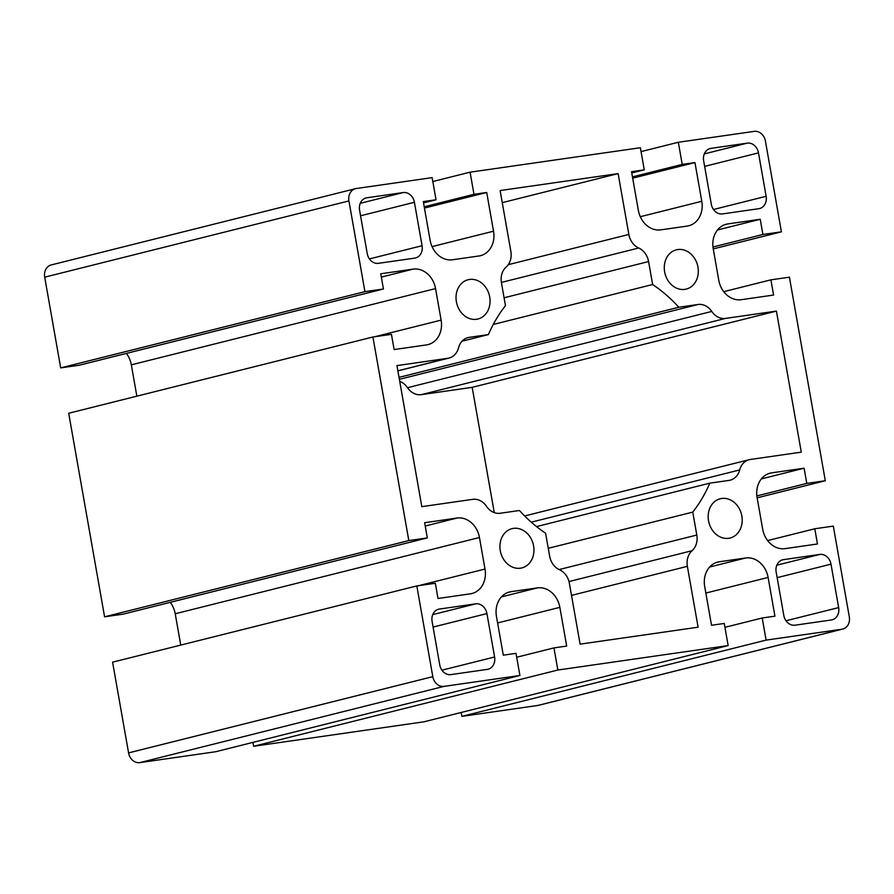 <?xml version="1.0" encoding="UTF-8"?>
<svg xmlns="http://www.w3.org/2000/svg" width="894" height="894" viewBox="0 0 894 894"><rect width="100%" height="100%" fill="white"/><g stroke="black" fill="none" stroke-linecap="round" stroke-linejoin="round"><path stroke-width="1.34" d="M804.108 468.199L806.79 483.408L825.307 480.748L789.413 277.185L770.896 279.844L773.578 295.054L741.193 299.713A22.495 18.673 -104.1 0 1 718.776 280.235L713.222 248.711A22.495 18.673 -104.1 0 1 726.263 224.238A22.495 18.673 -104.1 0 1 727.828 223.925L760.224 219.276L762.906 234.485L781.412 231.825L765.42 141.107A11.242 9.331 75.9 0 0 754.212 131.373L678.322 142.269L682.223 164.395L694.951 162.574L701.779 201.295A22.495 18.673 -104.1 0 1 688.726 225.769A22.495 18.673 -104.1 0 1 687.162 226.081L660.789 229.87A22.495 18.673 -104.1 0 1 638.372 210.403L631.544 171.682L644.272 169.849L640.372 147.722L470.076 172.184L473.976 194.311L486.705 192.478L493.533 231.2A22.495 18.673 -104.1 0 1 480.491 255.684A22.495 18.673 -104.1 0 1 478.916 255.986L452.543 259.774A22.495 18.673 -104.1 0 1 430.126 240.307L423.298 201.586L436.026 199.753L432.126 177.627L356.237 188.533A11.242 9.331 75.9 0 0 355.454 188.69A11.242 9.331 75.9 0 0 348.928 200.927L364.931 291.645L383.437 288.986L380.755 273.776L413.151 269.116A22.495 18.673 -104.1 0 1 435.557 288.583L441.122 320.119A22.495 18.673 -104.1 0 1 428.081 344.592A22.495 18.673 -104.1 0 1 426.505 344.905L394.12 349.554L391.438 334.345L372.921 337.004L408.815 540.568L427.332 537.909L424.65 522.699L457.035 518.039A22.495 18.673 -104.1 0 1 479.452 537.506L485.006 569.042A22.495 18.673 -104.1 0 1 471.965 593.515A22.495 18.673 -104.1 0 1 470.4 593.828L438.004 598.477L435.322 583.268L416.816 585.928L432.808 676.646A11.242 9.331 75.9 0 0 444.016 686.38L519.917 675.473L516.006 653.346L503.288 655.179L496.461 616.458A22.495 18.673 -104.1 0 1 509.502 591.984A22.495 18.673 -104.1 0 1 511.066 591.672L537.439 587.883A22.495 18.673 -104.1 0 1 559.856 607.35L566.684 646.071L553.956 647.904L557.856 670.031L728.152 645.569L724.252 623.442L711.523 625.275L704.696 586.553A22.495 18.673 -104.1 0 1 717.748 562.069A22.495 18.673 -104.1 0 1 719.312 561.767L745.685 557.979A22.495 18.673 -104.1 0 1 768.102 577.446L774.93 616.167L762.202 617.989L766.102 640.115L841.992 629.22A11.242 9.331 75.9 0 0 842.774 629.063A11.242 9.331 75.9 0 0 849.3 616.826L833.309 526.108L814.792 528.767L817.474 543.977L785.077 548.637A22.495 18.673 -104.1 0 1 762.671 529.159L757.106 497.634A22.495 18.673 -104.1 0 1 770.147 473.161A22.495 18.673 -104.1 0 1 771.723 472.848L804.108 468.199L761.364 478.916M814.792 528.767L767.633 540.591M806.79 483.408L756.86 495.924M825.307 480.748L757.151 497.835M414.76 258.109L378.441 263.328A11.242 9.331 -104.1 0 1 367.233 253.594L359.578 210.168A11.242 9.331 -104.1 0 1 366.093 197.932A11.242 9.331 -104.1 0 1 366.875 197.775L403.205 192.556A11.242 9.331 -104.1 0 1 414.414 202.301L422.069 245.716A11.242 9.331 -104.1 0 1 415.554 257.953A11.242 9.331 -104.1 0 1 414.76 258.109M439.747 664.868L432.093 621.453A11.242 9.331 -104.1 0 1 438.619 609.205A11.242 9.331 -104.1 0 1 439.401 609.06L475.731 603.841A11.242 9.331 -104.1 0 1 486.928 613.575L494.594 657.001A11.242 9.331 -104.1 0 1 488.068 669.237A11.242 9.331 -104.1 0 1 487.286 669.382L450.956 674.601A11.242 9.331 -104.1 0 1 439.747 664.868M758.481 152.885L766.136 196.3A11.242 9.331 -104.1 0 1 759.609 208.537A11.242 9.331 -104.1 0 1 758.827 208.693L722.508 213.912A11.242 9.331 -104.1 0 1 711.3 204.178L703.645 160.752A11.242 9.331 -104.1 0 1 710.16 148.516A11.242 9.331 -104.1 0 1 710.942 148.359L747.272 143.141A11.242 9.331 -104.1 0 1 758.481 152.885L704.628 166.373M783.468 559.644L819.787 554.425A11.242 9.331 -104.1 0 1 830.995 564.159L838.65 607.585A11.242 9.331 -104.1 0 1 832.135 619.821A11.242 9.331 -104.1 0 1 831.353 619.967L795.023 625.185A11.242 9.331 -104.1 0 1 783.814 615.452L776.16 572.037A11.242 9.331 -104.1 0 1 782.686 559.789A11.242 9.331 -104.1 0 1 783.468 559.644L781.915 560.024M687.374 566.349L698.102 627.197L580.105 644.149L569.377 583.301A16.874 14.002 75.9 0 0 559.51 569.746A16.874 14.002 -104.1 0 1 549.642 556.191L545.597 533.237A146.203 121.349 -104.1 0 1 519.425 510.496L500.227 513.257A16.874 14.002 -104.1 0 1 486.47 506.306A16.874 14.002 75.9 0 0 472.725 499.344L421.823 506.652L396.947 365.601L447.849 358.282A16.874 14.002 75.9 0 0 449.023 358.058A16.874 14.002 75.9 0 0 458.533 347.822A16.874 14.002 -104.1 0 1 468.031 337.586A16.874 14.002 -104.1 0 1 469.216 337.351L488.403 334.591A146.203 121.349 -104.1 0 1 505.468 305.647L501.422 282.705A16.874 14.002 -104.1 0 1 506.138 267.049A16.874 14.002 75.9 0 0 510.854 251.404L500.126 190.556L618.123 173.604L628.851 234.452A16.874 14.002 75.9 0 0 638.718 248.007A16.874 14.002 -104.1 0 1 648.586 261.562L652.631 284.515A146.203 121.349 -104.1 0 1 678.803 307.245L698.002 304.496A16.874 14.002 -104.1 0 1 711.758 311.447A16.874 14.002 75.9 0 0 725.503 318.409L776.417 311.101L801.281 452.152L750.379 459.46A16.874 14.002 75.9 0 0 749.206 459.695A16.874 14.002 75.9 0 0 739.696 469.931A16.874 14.002 -104.1 0 1 730.197 480.167A16.874 14.002 -104.1 0 1 729.023 480.402L709.825 483.151A146.203 121.349 -104.1 0 1 692.761 512.106L696.806 535.048A16.874 14.002 -104.1 0 1 692.09 550.704A16.874 14.002 75.9 0 0 687.374 566.349L571.501 595.393M708.529 520.777A20.249 16.807 -104.1 0 1 720.262 498.751A20.249 16.807 -104.1 0 1 741.484 514.296A20.249 16.807 -104.1 0 1 730.107 538.02A20.249 16.807 -104.1 0 1 708.529 520.777M500.282 550.682A20.249 16.807 -104.1 0 1 512.016 528.656A20.249 16.807 -104.1 0 1 533.237 544.211A20.249 16.807 -104.1 0 1 521.861 567.925A20.249 16.807 -104.1 0 1 500.282 550.682M456.387 301.759A20.249 16.807 -104.1 0 1 468.121 279.733A20.249 16.807 -104.1 0 1 489.342 295.288A20.249 16.807 -104.1 0 1 477.966 319.002A20.249 16.807 -104.1 0 1 456.387 301.759M664.633 271.854A20.249 16.807 -104.1 0 1 676.367 249.828A20.249 16.807 -104.1 0 1 697.588 265.373A20.249 16.807 -104.1 0 1 686.212 289.097A20.249 16.807 -104.1 0 1 664.633 271.854M770.896 279.844L723.738 291.667M760.224 219.276L717.469 229.993M762.906 234.485L712.976 247.001M781.412 231.825L713.256 248.912M682.223 164.395L632.46 176.867M694.951 162.574L632.695 178.174M644.272 169.849L631.779 172.978M641.054 151.611L678.322 142.269M432.819 181.516L470.076 172.184M473.976 194.311L424.214 206.782M486.705 192.478L424.449 208.078M436.026 199.753L423.532 202.893M383.437 288.986L79.208 365.233L60.691 367.892L364.931 291.645M136.849 396.165L131.329 364.841A22.495 18.673 75.9 0 0 126.367 353.409M372.921 337.004L68.693 413.251L104.587 616.815L408.815 540.568M427.332 537.909L123.104 614.156L104.587 616.815M180.744 645.088L175.224 613.765A22.495 18.673 75.9 0 0 170.262 602.332M416.816 585.928L112.588 662.175L128.58 752.893A11.242 9.331 75.9 0 0 139.788 762.627L215.677 751.731L519.917 675.473M553.956 647.904L516.698 657.235M557.856 670.031L253.628 746.278L252.946 742.389M253.628 746.278L423.924 721.816L728.152 645.569M762.202 617.989L724.945 627.331M766.102 640.115L461.874 716.373L461.181 712.484M461.874 716.373L537.763 705.467A11.242 9.331 75.9 0 0 538.546 705.31L842.774 629.063M355.454 188.69L51.226 264.937A11.242 9.331 75.9 0 0 44.7 277.174L60.691 367.892M399.73 381.38A16.874 14.002 -104.1 0 1 407.53 387.694A16.874 14.002 75.9 0 0 421.275 394.656L472.177 387.348L494.27 512.62M618.123 173.604L502.249 202.647M652.631 284.515L493.276 324.455M678.803 307.245L399.026 377.369M776.417 311.101L472.177 387.348M709.825 483.151L536.523 526.588M692.761 512.106L548.257 548.313M488.403 334.591L462.042 341.206M771.723 472.848L768.628 473.619M727.828 223.925L724.732 224.696M701.779 201.295L640.305 216.706M493.533 231.2L432.059 246.61M413.151 269.116L381.336 277.095M435.557 288.583L131.329 364.841M441.122 320.119L374.865 336.725M457.035 518.039L425.231 526.018M479.452 537.506L175.224 613.765M485.006 569.042L418.761 585.648M432.808 676.646L128.58 752.893M511.066 591.672L507.971 592.454M537.439 587.883L501.4 596.913M559.856 607.35L497.6 622.95M768.102 577.446L705.847 593.046M745.685 557.979L709.646 567.008M719.312 561.767L716.217 562.538M444.016 686.38L139.788 762.627M841.992 629.22L537.763 705.467M628.851 234.452L508.239 264.68M638.718 248.007L501.378 282.426M648.586 261.562L504.082 297.78M698.002 304.496L399.372 379.335M711.758 311.447L407.53 387.694M725.503 318.409L421.275 394.656M739.696 469.931L531.259 522.174M696.806 535.048L559.119 569.556M692.09 550.704L568.986 581.558M710.942 148.359L709.4 148.75M747.272 143.141L704.293 153.913M494.594 657.001L441.938 670.187M486.928 613.575L433.087 627.063M403.205 192.556L360.226 203.329M366.875 197.775L365.333 198.166M414.414 202.301L360.561 215.789M422.069 245.716L369.423 258.914M348.928 200.927L44.7 277.174M469.216 337.351L466.892 337.932M447.849 358.282L397.864 370.809M819.787 554.425L776.819 565.198M838.65 607.585L786.005 620.771M830.995 564.159L777.154 577.647M766.136 196.3L713.49 209.498M475.731 603.841L432.752 614.614M439.401 609.06L437.848 609.44M749.206 459.695L524.644 515.972M449.023 358.058L397.875 370.876"/></g></svg>
